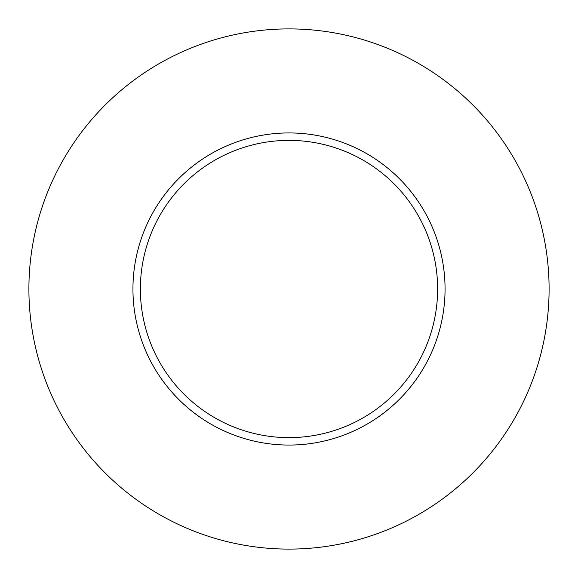 <?xml version="1.0" encoding="UTF-8"?>
<svg xmlns="http://www.w3.org/2000/svg" width="578" height="578" viewBox="0 0 578 578"><rect width="100%" height="100%" fill="white"/><g stroke="black" fill="none" stroke-linecap="round" stroke-linejoin="round"><path stroke-width="0.87" d="M437.625 289A148.625 148.625 0 0 0 289 140.375A148.625 148.625 0 0 0 140.375 289A148.625 148.625 0 0 0 289 437.625A148.625 148.625 0 0 0 437.625 289M549.1 289A260.1 260.1 0 0 0 289 28.9A260.1 260.1 0 0 0 28.9 289A260.1 260.1 0 0 0 289 549.1A260.1 260.1 0 0 0 549.1 289M445.06 289A156.06 156.06 0 0 1 289 445.06A156.06 156.06 0 0 1 132.94 289A156.06 156.06 0 0 1 289 132.94A156.06 156.06 0 0 1 445.06 289"/></g></svg>
